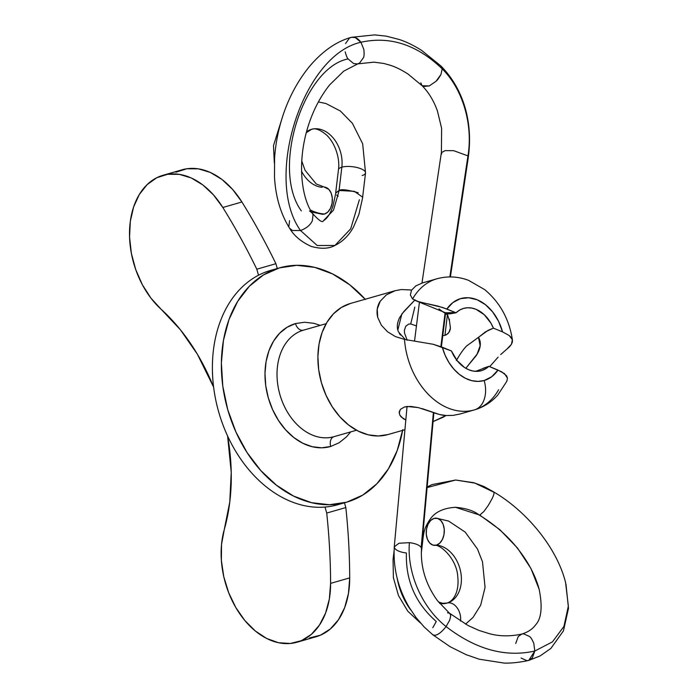 <?xml version="1.0" encoding="UTF-8"?>
<svg xmlns="http://www.w3.org/2000/svg" width="698" height="698" viewBox="0 0 698 698"><rect width="100%" height="100%" fill="white"/><g stroke="black" fill="none" stroke-linecap="round" stroke-linejoin="round"><path stroke-width="1.05" d="M227.609 436.006A170.452 116.679 73.9 0 1 224.276 529.581L221.536 544.396L221.371 560.354L223.779 576.696L228.656 592.646L235.758 607.452L244.762 620.426L255.241 630.931L266.688 638.487L278.572 642.736L290.333 643.477L301.405 640.659L311.264 634.438L319.457 625.094L325.582 613.071L329.36 598.945L330.599 583.38A76.701 52.507 73.9 0 1 297.086 642.212A76.701 52.507 73.9 0 1 238.28 611.57A76.701 52.507 73.9 0 1 224.276 529.581L229.782 501.941L231.23 472.302L227.609 436.006M337.719 504.733A121.871 88.847 -105.9 0 1 218.753 412.169A121.871 88.847 -105.9 0 1 270.527 270.431A121.871 88.847 -105.9 0 1 270.824 270.344A121.871 88.847 74.1 0 0 270.676 270.388A121.871 88.847 74.1 0 0 270.527 270.431A121.871 88.847 74.1 0 0 218.718 412.064A121.871 88.847 74.1 0 0 337.57 504.776A121.871 88.847 74.1 0 0 337.719 504.733L346.697 502.176A121.871 88.847 -105.9 0 1 346.54 502.22A121.871 88.847 -105.9 0 1 227.696 409.508A121.871 88.847 -105.9 0 1 279.505 267.866L270.527 270.431L279.505 267.866L296.807 265.327L314.737 267.378L332.597 273.956L349.715 284.801L365.42 299.494M474.422 409.892C483.583 407.17 491.375 402.214 497.814 395.007L506.835 381.274L507.455 378.08L504.532 373.674L497.979 370.08A42.613 31.061 -105.9 0 1 484.176 380.515A25.564 17.502 73.9 0 1 474.396 409.901A68.177 49.706 -105.9 0 1 474.308 409.918A68.177 49.706 -105.9 0 1 404.5 339.411L395.478 336.611L387.53 331.768L381.405 325.268L377.723 317.442L377.234 309.083L380.227 301.213L386.439 294.818L395.103 290.717L350.405 303.473A68.177 49.706 74.1 0 0 321.42 382.705A68.177 49.706 74.1 0 0 387.914 434.575A68.177 49.706 74.1 0 0 387.992 434.549L404.613 429.811L387.914 434.575M330.721 446.467A8.524 5.837 73.9 0 1 333.976 436.669L356.538 430.23L333.914 436.695A55.395 40.379 74.1 0 0 333.976 436.669A8.524 5.837 -106.1 0 0 330.721 446.467A63.919 46.592 -105.9 0 1 268.32 397.912A63.919 46.592 -105.9 0 1 295.481 323.575A8.524 5.837 -106.1 0 0 303.438 330.171A8.524 5.837 73.9 0 1 295.481 323.575L287.087 327.275L279.689 333.19L273.572 341.095L268.983 350.693L266.078 361.608L264.987 373.421L265.746 385.68L268.32 397.912L272.621 409.656L278.476 420.449L285.656 429.881L293.893 437.585L302.871 443.274L312.242 446.72L321.647 447.802L330.721 446.467L339.115 442.768L346.513 436.852L350.658 431.914M449.294 320.522L447.645 314.964L445.341 313.603L449.748 313.873L456.012 312.783A32.387 23.61 -105.9 0 1 463.498 308.42A32.387 23.61 -105.9 0 1 463.542 308.411A32.387 23.61 -105.9 0 1 493.399 328.139L488.05 330.355L466.657 345.946C463.76 348.791 460.314 353.65 456.309 360.534M446.109 334.927L448.893 332.571L450.428 328.13L449.957 324.518L450.437 327.824L449.748 331.026L447.898 333.714L444.949 335.363L442.741 335.694M408.714 324.055L405.713 326.298M475.687 371.345L488.844 366.328A32.387 23.61 -105.9 0 1 481.358 370.682L485.328 368.98L488.87 366.293L497.979 370.08L491.793 376.676L484.176 380.515L478.034 381.405L471.674 380.646L465.348 378.255L459.293 374.337L453.761 369.041L448.971 362.576L445.106 355.203L442.323 347.22L451.458 350.972L457.042 360.526L464.519 367.497L468.69 369.731L472.974 371.022L477.24 371.345L481.358 370.682A32.387 23.61 -105.9 0 1 481.315 370.699A32.387 23.61 -105.9 0 1 451.458 350.972L433.31 344.297L404.5 339.411L395.478 336.611L387.53 331.768L381.405 325.268L377.723 317.442C376.283 311.448 377.112 306.047 380.227 301.213L386.439 294.818L395.181 290.691L350.492 303.447A68.177 49.706 74.1 0 0 350.405 303.473L395.103 290.717L401.228 289.557L411.654 290.002L401.228 289.557L395.103 290.717M448.221 313.917L456.012 312.783L446.877 309.022L452.915 302.539L460.34 298.692L468.628 297.749L477.179 299.782L485.398 304.642L492.692 311.98L498.547 321.289L502.543 331.89L493.399 328.139L490.895 323.104L484.264 314.711L476.167 309.38L471.883 308.08L467.616 307.757L463.498 308.42L459.528 310.13L455.986 312.809L442.663 307.478L418.268 301.588L412.57 298.971A68.177 49.706 -105.9 0 1 436.808 278.816A68.177 49.706 -105.9 0 1 436.887 278.79L422.438 282.917L436.808 278.816L422.438 282.917L415.755 285.953L411.48 290.289L410.372 295.018L412.57 298.971L410.372 295.018L411.48 290.289L415.755 285.953L422.438 282.917M414.839 307.068L410.703 323.968L414.839 307.068M416.514 325.931L410.703 323.968L408.714 324.073L405.756 326.236L404.395 330.355L404.508 333.033L407.187 340.266M447.409 314.754L444.949 335.363L447.409 314.754M399.762 414.996L403.147 418.608L405.852 420.022L401.088 416.898L399.762 414.996L399.212 412.003L400.382 409.386L404.439 406.986L407.362 406.472L418.25 407.588L432.777 412.335C438.327 414.42 442.829 415.485 446.284 415.537L453.15 415.371L460.026 414.001L474.221 409.944M303.578 330.128A55.395 40.379 74.1 0 0 303.508 330.154A55.395 40.379 74.1 0 0 303.438 330.171L326.141 323.689L303.438 330.171A55.395 40.379 74.1 0 0 279.889 394.553A55.395 40.379 74.1 0 0 333.914 436.695M474.308 409.918L459.93 414.027L453.15 415.371L446.284 415.537L439.504 414.507L422.089 408.592M399.204 413.024L400.382 409.386L404.439 406.986L410.729 406.437L418.25 407.588M443.326 417.142L432.69 421.793L445.926 415.511L443.326 417.142M489.769 366.563L498.11 357.14L489.769 366.563M500.693 354.567L509.523 346.766L511.468 344.271L506.696 349.305M498.625 389.746A68.177 49.706 -105.9 0 1 474.396 409.901A25.564 17.502 -106.1 0 0 484.176 380.515A42.613 31.061 -105.9 0 1 442.323 347.22L433.31 344.297L404.5 339.411A68.177 49.706 74.1 0 0 474.396 409.901M350.405 303.473L341.453 307.417L333.557 313.725L327.039 322.162L322.136 332.396L319.047 344.035L317.887 356.634L318.689 369.713L321.438 382.766L326.027 395.286L332.265 406.803L339.926 416.863L348.721 425.082L358.292 431.146L368.291 434.828L378.316 435.98L387.992 434.549M512.419 341.898L511.468 344.271L512.349 339.629L512.419 341.898M470.644 343.067L478.496 337.335L480.145 345.737L477.109 354.095L465.81 368.291L476.062 355.823C480.765 348.773 481.576 342.613 478.496 337.335L485.538 331.803L493.399 328.139L502.543 331.89L509.165 335.485L511.241 337.492L512.472 340.231C509.331 319.422 500.091 302.566 484.752 289.653L468.524 280.326C458.036 276.408 447.497 275.893 436.887 278.79M483.217 368.3L488.844 366.328L501.618 371.79L506.547 375.751L507.455 378.08L506.809 381.326M415.031 299.861L403.845 311.509L399.614 317.599C396.988 323.13 396.621 327.903 398.514 331.925L405.058 339.324M414.821 300.332L445.499 312.765L455.672 312.643M450.437 327.824L450.236 329.473M414.673 300.262L401.865 313.926L397.816 330.006M399.308 333.435L400.416 335.031M449.957 324.518L449.364 320.042M443.125 311.98L438.972 308.9M447.654 314.973L443.108 311.971M475.643 371.345L477.179 370.734M467.59 345.187L466.526 346.077M458.185 357.559L456.649 360.02M404.369 330.965L404.404 330.215M303.438 330.171A55.395 40.379 74.1 0 0 279.907 394.597A55.395 40.379 74.1 0 0 333.976 436.669M427.717 303.787L437.978 306.108L446.877 309.022A42.613 31.061 -105.9 0 1 477.179 299.782A42.613 31.061 -105.9 0 1 502.543 331.89L509.165 335.485L512.349 339.629M436.808 278.816A68.177 49.706 74.1 0 0 412.57 298.971L418.268 301.588M402.746 429.671L397.223 450.48L388.463 468.777L376.807 483.845L362.698 495.126L346.697 502.176L329.395 504.724L311.465 502.665L293.596 496.086L276.487 485.241L260.773 470.548L247.083 452.566L235.924 431.992L227.723 409.604L222.81 386.282L221.371 362.899L223.447 340.38L228.979 319.562L237.739 301.274L249.395 286.197L263.495 274.916L279.505 267.866A121.871 88.847 -105.9 0 1 279.654 267.823A121.871 88.847 -105.9 0 1 365.202 299.25M320.251 325.373L313.96 323.322L304.555 322.24L295.481 323.575M402.624 430.378A121.871 88.847 -105.9 0 1 346.697 502.176L346.391 502.263M163.018 175.285A76.701 52.507 73.9 0 0 129.514 232.39A76.701 52.507 73.9 0 0 161.09 309.231L150.908 298.107L142.313 284.653L135.7 269.515L131.381 253.4L129.558 237.084L130.325 221.327L133.641 206.878L139.356 194.428L147.191 184.551L156.78 177.728L167.668 174.273L179.334 174.352L191.243 177.955L202.813 184.926L213.509 194.925L222.819 207.489A511.364 350.047 -106.1 0 1 256.803 269.201L258.53 275.221L256.803 269.201L275.911 263.704L277.281 268.503L275.911 263.704A511.364 350.047 -106.1 0 0 241.918 201.984L222.819 207.489A511.364 350.047 73.9 0 1 256.803 269.201L275.911 263.704A511.364 350.047 -106.1 0 0 241.918 201.984A76.701 52.507 -106.1 0 0 182.126 169.78L163.018 175.285A76.701 52.507 73.9 0 1 222.819 207.489L241.918 201.984L232.609 189.428L221.92 179.43L210.342 172.458L198.441 168.846L186.767 168.768L175.887 172.223M213.605 387.102L197.359 354.183L180.424 329.788L161.09 309.231A170.452 116.679 73.9 0 1 213.605 387.111M309.432 637.972L320.504 635.163L330.372 628.933L338.556 619.597L344.69 607.574L348.459 593.448L349.707 577.874L330.599 583.38L349.707 577.874A511.364 350.047 -106.1 0 0 345.833 507.559L326.725 513.065A511.364 350.047 73.9 0 1 330.599 583.38A511.364 350.047 -106.1 0 0 326.725 513.065L325.006 507.062L326.725 513.065L345.833 507.559L344.472 502.813L345.833 507.559A511.364 350.047 -106.1 0 1 349.707 577.874A76.701 52.507 -106.1 0 1 316.194 636.707L297.086 642.212M322.249 214.26A13.637 9.022 -85.9 0 0 324.483 214.042A57.105 41.627 -105.9 0 1 310.488 210.072A57.105 41.627 74.1 0 0 324.483 214.042L327.824 212.044L330.486 208.309L332.056 203.415L332.3 198.11L331.175 193.18L328.854 189.402L324.169 187.055M335.712 193.582L335.668 192.962L339.054 190.458L341.837 167.162A13.637 4.65 -173.2 0 0 338.451 169.719A13.637 4.65 6.8 0 1 341.837 167.162A29.831 21.743 74.1 0 0 312.896 129.017A29.831 21.743 74.1 0 0 306.544 131.713M301.545 171.211A29.831 21.743 74.1 0 0 322.162 187.291M410.86 610.113A57.105 41.627 -105.9 0 1 397.179 578.302A57.105 41.627 74.1 0 0 410.86 610.113M420.58 623.105L407.798 611.23L398.462 595.534L393.384 577.665L393.053 559.482A13.637 4.65 6.8 0 1 394.152 557.929A13.637 4.65 -173.2 0 0 393.061 559.464M439.609 603.412A29.831 21.743 74.1 0 0 447.174 603.063A29.831 21.743 74.1 0 0 460.75 572.168A29.831 21.743 74.1 0 0 436.425 545.138A13.637 9.022 94.1 0 1 434.191 545.356A13.637 9.022 94.1 0 1 426.216 532.653A13.637 9.022 94.1 0 1 434.104 518.396A13.637 9.022 94.1 0 1 436.337 518.169A13.637 9.022 94.1 0 1 444.312 530.873A13.637 9.022 94.1 0 1 436.425 545.138A29.831 21.743 -105.9 0 1 460.75 572.168A29.831 21.743 -105.9 0 1 447.174 603.063A13.637 9.336 73.9 0 1 456.998 607.626A13.637 9.336 73.9 0 1 460.523 621.063A13.637 9.336 -106.1 0 0 456.998 607.626A13.637 9.336 -106.1 0 0 447.174 603.063L442.584 603.299L438.457 601.981M312.896 129.017A29.831 21.743 -105.9 0 1 341.837 167.162L339.088 190.449C341.165 188.975 347.534 189.743 358.205 192.744M338.216 196.251L336.637 195.039M323.436 220.725L333.496 210.133L339.184 190.493L335.808 192.988L332.972 206.067C330.424 213.597 327.257 218.483 323.453 220.716L333.496 210.133L339.184 190.493L354.392 191.339L362.742 197.246L358.894 214.478L353.502 227.025C348.913 235.462 342.718 241.604 334.918 245.469L317.232 245.53L300.524 230.523L292.375 230.497L289.591 228.255M359.365 199.741L350.701 228.822L334.918 245.469C328.906 248.811 321.028 249.142 311.282 246.438C301.283 241.901 294.067 235.854 289.626 228.298M288.841 226.632L289.565 220.681M345.536 43.564L349.428 38.12L351.574 37.282L355.343 37.613L360.927 42.264C358.484 39.001 355.936 37.299 353.284 37.169L351.059 37.413C336.462 41.444 322.677 51.041 309.703 66.197C297.802 80.741 288.763 97.528 282.603 116.557C278.179 130.343 275.509 144.216 274.593 158.176L274.497 177.004C275.597 196.679 280.605 213.719 289.522 228.141L292.375 230.497L300.524 230.523C263.565 179.185 302.278 55.159 360.927 42.264C389.938 35.816 417.029 44.681 442.192 68.858L440.97 74.416C438.963 78.019 437.323 80.296 436.067 81.247L429.314 85.915L422.142 85.732L408.112 74.11C398.828 68.081 392.608 66.031 390.199 65.237L383.621 63.422L373.831 62.157L357.428 63.911L353.668 63.579L348.084 58.929C347.142 57.925 346.173 55.543 345.178 51.783C346.208 55.613 347.176 58.004 348.084 58.929C303.377 67.532 270.894 169.37 301.37 210.918M440.909 65.978L442.192 68.858L440.866 65.944L421.444 50.256C413.286 45.187 405.817 41.583 399.02 39.437L386.264 36.148L374.669 34.9L351.574 37.282M421.967 283.056L441.363 152.653L445.167 150.62L453.691 150.672L467.957 155.89L449.844 276.931L467.957 155.89C473.157 124.558 462.713 88.969 442.192 68.858C462.713 88.969 473.157 124.558 467.957 155.89L468.349 157.085M426.548 487.719L455.663 480.023L426.548 487.719M565.563 582.481L568.355 606.065L563.932 626.429L552.45 641.863L534.799 651.042L552.45 641.863L563.932 626.429L568.355 606.065L565.563 582.481C556.987 547.869 526.772 511.25 493.695 491.933L493.181 491.889C494.55 492.011 494.193 494.254 492.134 498.59L488.295 505.422L483.801 511.582L479.744 515.089L455.489 507.298L479.744 515.089L483.801 511.582L488.295 505.422L492.134 498.59C494.193 494.271 494.542 492.038 493.181 491.889L474.849 483.103L455.663 480.023L473.942 482.737L483.993 486.523L493.713 491.942M422.875 539.179C423.922 532.373 424.018 528.43 429.846 519.67C434.775 512.149 443.326 508.031 455.489 507.298C466.028 508.214 473.933 510.796 479.203 515.028L479.744 515.089L479.229 515.045C494.376 524.294 507.045 535.287 517.227 548.026C528.159 561.707 535.471 575.475 539.161 589.33L530.942 568.504L517.48 548.035L499.899 529.721L479.744 515.089L499.899 529.721L517.48 548.035L530.942 568.504L539.161 589.33C542.625 606.745 541.447 618.576 535.636 624.823C532.583 629.081 527.95 632.17 521.746 634.089L518.23 636.524L515.726 643.469M421.496 548.881L421.156 547.494C419.463 545.051 415.546 543.437 409.386 542.651C406.951 573.198 421.924 607.496 446.083 626.568C475.774 649.454 505.343 657.603 534.799 651.042L533.787 643.347C532.146 639.499 530.707 637.204 529.494 636.454L523.517 633.828L529.494 636.454C530.777 637.291 532.208 639.586 533.787 643.347L534.799 651.042C505.343 657.603 475.774 649.454 446.083 626.568L449.573 620.365C450.594 617.224 450.864 615.331 450.411 614.685L449.547 613.263L450.411 614.685C450.882 615.139 450.603 617.032 449.573 620.365L446.083 626.568C421.924 607.496 406.951 573.198 409.386 542.651C415.546 543.437 419.463 545.051 421.156 547.494L421.496 548.855C420.493 567.247 425.815 584.523 437.463 600.69L449.547 613.263M447.531 612.774L449.495 613.219L468.035 625.504L479.029 630.451L489.603 633.74C499.785 636.463 510.674 636.541 522.287 633.959L523.517 633.828M432.812 634.796L434.828 635.293C438.012 634.953 441.764 632.039 446.083 626.568C441.86 631.96 438.108 634.875 434.828 635.293L432.821 634.805L424.14 626.952L416.017 617.521L409.037 607.129C397.921 587.908 393.009 567.788 394.309 546.787L398.986 543.253L409.386 542.651L399.003 543.253L394.309 546.77L394.649 548.148C396.342 550.591 400.259 552.205 406.411 552.99C405.555 580.5 415.511 603.334 436.285 621.499L432.786 627.703M421.164 547.494L433.388 412.579L421.164 547.494M440.874 346.644L445.027 313.315L440.874 346.644M441.747 153.874L441.363 152.688L445.115 150.628L453.639 150.663L467.957 155.89L468.341 157.12L450.393 276.931M436.425 545.138L439.766 543.14L442.427 539.414L443.998 534.52L444.242 529.206L443.117 524.285L440.796 520.499L437.629 518.431L434.104 518.396L430.762 520.394L428.101 524.119L426.53 529.014L426.286 534.328L427.412 539.249L429.732 543.035L432.9 545.103L436.425 545.138M521.031 658.048L526.999 660.683L528.744 660.43L534.799 651.042L532.295 657.996L528.246 660.552C519.312 662.419 511.329 663.266 504.279 663.1L479.264 659.217L466.037 654.637L450.158 646.723L432.873 634.848M421.322 552.781L422.953 539.17L422.403 537.425M322.171 214.26L324.483 214.042A13.637 9.022 -85.9 0 0 332.37 199.776A13.637 9.022 -85.9 0 0 324.404 187.073M334.918 245.469L317.232 245.53L300.524 230.523C306.466 228.29 310.401 225.026 312.329 220.751C310.357 225.061 306.422 228.325 300.524 230.523L300.524 230.523C263.565 179.185 302.278 55.159 360.927 42.264L363.824 49.418L360.927 42.264C389.938 35.816 417.029 44.681 442.192 68.858L440.97 74.416L436.067 81.247L429.314 85.915L423.442 86.526L422.133 85.723M441.406 152.705L441.625 128.362L437.428 110.973C433.781 100.765 428.651 92.319 422.037 85.636L420.815 82.826M363.824 49.418C364.286 53.493 364.173 56.224 363.475 57.629L359.583 63.073L357.969 63.78L359.583 63.073L363.475 57.629C364.164 56.337 364.277 53.598 363.824 49.418M312.329 220.751L313.053 214.81L312.372 213.3L313.053 214.81L312.329 220.751M309.519 210.944L312.259 213.126C318.846 220.577 322.581 223.107 323.453 220.716M318.375 101.943L325.922 103.513L340.397 111.026L352.394 123.293L362.663 143.779L365.534 172.956A13.637 4.65 -173.2 0 0 357.044 167.529A13.637 4.65 -173.2 0 0 341.837 167.162A13.637 4.65 6.8 0 1 357.062 167.529A13.637 4.65 6.8 0 1 365.525 172.973A13.637 4.65 6.8 0 1 362.14 175.512M346.54 502.22L337.57 504.776M326.141 323.689L303.508 330.154M449.311 320.365L449.442 319.239M279.654 267.823L270.676 270.388M322.345 214.269L311.552 211.974M274.34 163.062L273.485 145.638L281.303 120.754M335.668 192.962L338.451 169.719C340.057 159.964 336.035 144.364 326.917 135.351C320.434 129.784 315.278 127.786 311.448 129.357L306.265 132.751M434.287 545.365C439.757 543.672 456.911 558.697 457.775 576.818C459.144 588.955 455.375 600.036 447.165 603.072M440.962 66.031C465.008 90.566 472.834 124.663 468.306 157.067M393.053 559.482L394.091 550.792M436.416 518.178L448.622 521.066L465.182 532.085L477.449 548.986L482.493 561.785L485.058 587.402L480.678 605.157L473.026 617.442L465.549 624.134M445.516 313.681L441.38 346.836M433.877 412.771L421.531 548.898M394.274 546.743L407.047 406.506M414.551 340.938L419.428 302.243M528.744 660.43L540.06 655.963L550.888 648.416L563.452 630.835L568.486 608.342L565.973 584.113M455.663 480.023L432.114 484.569L426.591 487.213M357.987 63.771L343.695 71.17L329.552 84.99C320.382 96.594 313.332 110.083 308.385 125.466C296.781 161.491 301.266 197.202 312.372 213.3M324.3 187.064L316.29 183.993L305.035 170.251L301.737 160.941M365.534 172.956L362.628 197.202"/></g></svg>
